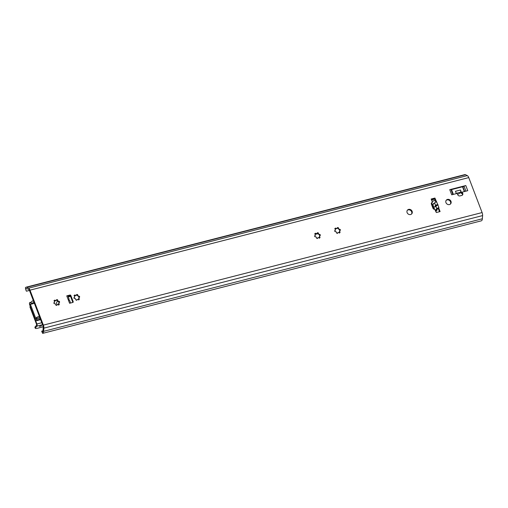 <?xml version="1.0" encoding="UTF-8"?>
<svg xmlns="http://www.w3.org/2000/svg" width="508" height="508" viewBox="0 0 508 508"><rect width="100%" height="100%" fill="white"/><g stroke="black" fill="none" stroke-linecap="round" stroke-linejoin="round"><path stroke-width="0.76" d="M42.964 330.575A3.372 1.391 75.6 0 1 42.278 332.016L42.774 333.311A4.775 1.962 -104.4 0 0 43.618 331.33L43.859 328.149A3.372 1.391 -104.4 0 0 43.358 325.133L30.004 290.163A3.372 1.391 -104.4 0 0 28.594 288.176L26.797 287.287A4.775 1.962 -104.4 0 0 26.092 287.185A4.775 1.962 -104.4 0 0 25.4 287.82L25.895 289.115A3.372 1.391 75.6 0 1 26.441 288.538A3.372 1.391 75.6 0 1 26.937 288.614L28.816 289.541A1.6 0.66 75.6 0 1 29.483 290.481L42.977 325.825A1.6 0.66 75.6 0 1 43.218 327.254L42.964 330.575M41.675 331.146L42.278 332.016L41.675 331.146L42.939 330.822M42.774 333.311L41.821 331.749M25.895 289.115L25.991 290.303L25.4 287.82M25.991 290.303L26.422 291.198L29.47 290.443M42.608 333.381L481.324 220.828A4.775 1.962 -104.4 0 0 482.359 218.764L482.6 215.583A3.372 1.391 -104.4 0 0 482.098 212.566L468.751 177.597A3.372 1.391 -104.4 0 0 467.335 175.609L465.538 174.72A4.775 1.962 -104.4 0 0 464.833 174.619L26.092 287.185M69.983 295.04A0.711 0.622 41.6 0 1 70.853 295.523L73.19 301.638A0.711 0.622 41.6 0 1 72.809 302.438L69.59 303.263L66.764 295.866L69.983 295.04L67.901 295.967M434.759 207.023L435.464 205.194L437.744 204.527L438.01 204.845L434.759 207.023L438.01 204.845M437.744 204.527L434.924 198.056L431.165 199.022L432.454 202.4L432.143 202.482A1.422 1.245 41.6 0 0 431.381 204.089L432.975 208.267A1.422 1.245 41.6 0 0 434.721 209.233L436.321 212.535L440.087 211.569L438.607 207.709L438.156 208.216L439.496 211.715M437.896 204.934L438.925 207.626L438.607 207.709A1.778 0.432 -20.9 0 0 436.791 208.661L435.667 209.931L435.737 210.541A1.422 0.584 -104.4 0 1 435.597 210.63L436.848 210.306A1.422 0.584 -104.4 0 0 436.988 210.217L436.918 209.607L438.156 208.216M447.491 199.422A2.838 2.496 41.6 0 0 446.348 200.114A2.838 2.496 41.6 0 0 446.316 203.295A2.838 2.496 41.6 0 0 449.453 204.572A2.838 2.496 41.6 0 0 450.596 203.886A2.838 2.496 41.6 0 0 450.634 200.698A2.838 2.496 41.6 0 0 447.491 199.422M408.629 209.398A2.838 2.496 41.6 0 0 407.492 210.083A2.838 2.496 41.6 0 0 407.454 213.265A2.838 2.496 41.6 0 0 410.597 214.541A2.838 2.496 41.6 0 0 411.734 213.855A2.838 2.496 41.6 0 0 411.772 210.668A2.838 2.496 41.6 0 0 408.629 209.398M449.751 189.662L451.714 194.812L457.232 193.396L457.733 194.71A1.778 1.556 41.6 0 0 459.918 195.917L461.797 195.434A1.778 1.556 41.6 0 0 462.75 193.427L462.242 192.107L467.76 190.691L465.798 185.547L449.751 189.662A2.127 0.521 -20.9 0 1 450.977 189.579L452.863 194.513M58.769 303.562A0.711 0.622 -138.4 0 1 59.112 304.641A0.711 0.622 -138.4 0 1 57.988 304.413A2.305 2.026 -138.4 0 1 57.042 304.654A0.711 0.622 -138.4 0 1 56.007 305.225A0.711 0.622 -138.4 0 1 55.81 304.317A2.305 2.026 -138.4 0 1 55.016 303.594A0.711 0.622 -138.4 0 1 54.013 302.59A0.711 0.622 -138.4 0 1 54.559 302.406A2.305 2.026 -138.4 0 1 54.712 301.441A0.711 0.622 -138.4 0 1 54.369 300.361A0.711 0.622 -138.4 0 1 55.486 300.59A2.305 2.026 -138.4 0 1 56.439 300.349A0.711 0.622 -138.4 0 1 57.474 299.777A0.711 0.622 -138.4 0 1 57.671 300.685A2.305 2.026 -138.4 0 1 58.464 301.403A0.711 0.622 -138.4 0 1 59.461 302.412A0.711 0.622 -138.4 0 1 58.922 302.597A2.305 2.026 -138.4 0 1 58.769 303.562L58.655 305.156M78.823 298.412A0.711 0.622 -138.4 0 1 79.165 299.498A0.711 0.622 -138.4 0 1 78.048 299.269A2.305 2.026 -138.4 0 1 77.095 299.51A0.711 0.622 -138.4 0 1 76.06 300.082A0.711 0.622 -138.4 0 1 75.87 299.174A2.305 2.026 -138.4 0 1 75.07 298.45A0.711 0.622 -138.4 0 1 74.073 297.447A0.711 0.622 -138.4 0 1 74.619 297.263A2.305 2.026 -138.4 0 1 74.771 296.297A0.711 0.622 -138.4 0 1 74.422 295.218A0.711 0.622 -138.4 0 1 75.546 295.446A2.305 2.026 -138.4 0 1 76.492 295.199A0.711 0.622 -138.4 0 1 77.534 294.634A0.711 0.622 -138.4 0 1 77.724 295.535A2.305 2.026 -138.4 0 1 78.524 296.259A0.711 0.622 -138.4 0 1 79.521 297.263A0.711 0.622 -138.4 0 1 78.975 297.447A2.305 2.026 -138.4 0 1 78.823 298.412L78.715 300.006M319.507 236.665A0.711 0.622 -138.4 0 1 319.849 237.744A0.711 0.622 -138.4 0 1 318.732 237.515A2.305 2.026 -138.4 0 1 317.779 237.763A0.711 0.622 -138.4 0 1 316.744 238.328A0.711 0.622 -138.4 0 1 316.548 237.426A2.305 2.026 -138.4 0 1 315.754 236.703A0.711 0.622 -138.4 0 1 314.75 235.699A0.711 0.622 -138.4 0 1 315.297 235.515A2.305 2.026 -138.4 0 1 315.449 234.544A0.711 0.622 -138.4 0 1 315.106 233.464A0.711 0.622 -138.4 0 1 316.224 233.693A2.305 2.026 -138.4 0 1 317.176 233.451A0.711 0.622 -138.4 0 1 318.211 232.88A0.711 0.622 -138.4 0 1 318.408 233.788A2.305 2.026 -138.4 0 1 319.202 234.512A0.711 0.622 -138.4 0 1 320.199 235.515A0.711 0.622 -138.4 0 1 319.659 235.699A2.305 2.026 -138.4 0 1 319.507 236.665L319.392 238.258M339.56 231.521A0.711 0.622 -138.4 0 1 339.909 232.601A0.711 0.622 -138.4 0 1 338.785 232.372A2.305 2.026 -138.4 0 1 337.833 232.613A0.711 0.622 -138.4 0 1 336.798 233.185A0.711 0.622 -138.4 0 1 336.607 232.277A2.305 2.026 -138.4 0 1 335.807 231.553A0.711 0.622 -138.4 0 1 334.81 230.549A0.711 0.622 -138.4 0 1 335.356 230.365A2.305 2.026 -138.4 0 1 335.509 229.4A0.711 0.622 -138.4 0 1 335.159 228.321A0.711 0.622 -138.4 0 1 336.283 228.549A2.305 2.026 -138.4 0 1 337.236 228.308A0.711 0.622 -138.4 0 1 338.271 227.736A0.711 0.622 -138.4 0 1 338.461 228.644A2.305 2.026 -138.4 0 1 339.261 229.368A0.711 0.622 -138.4 0 1 340.258 230.372A0.711 0.622 -138.4 0 1 339.712 230.556A2.305 2.026 -138.4 0 1 339.56 231.521L339.452 233.115M26.422 291.198L29.458 290.417M72.777 302.444A0.711 0.622 41.6 0 0 72.733 302.146L70.402 296.031A0.711 0.622 41.6 0 0 69.532 295.548M432.454 202.4L431.692 202.99A1.422 1.245 41.6 0 0 431.387 203.111M435.839 202.133L434.473 198.565L431.298 199.377M450.348 204.121A2.838 2.496 41.6 0 0 450.069 201.054A2.838 2.496 41.6 0 0 447.04 199.93A2.838 2.496 41.6 0 0 446.145 200.381M411.493 214.09A2.838 2.496 41.6 0 0 411.207 211.023A2.838 2.496 41.6 0 0 408.178 209.899A2.838 2.496 41.6 0 0 407.283 210.35M451.187 189.687L463.455 186.538L450.977 189.579M462.248 195.231A1.778 1.556 41.6 0 0 462.299 193.935L461.791 192.615L462.242 192.107M67.85 295.98A1.778 0.432 159.1 0 0 67.862 295.866A1.778 0.432 159.1 0 0 66.764 295.866M68.713 299.872L69.044 298.971L67.862 295.866M68.986 299.282L68.085 299.32M68.275 299.815L69.38 300.317M434.924 198.056L434.473 198.565M436.715 201.835A1.778 0.432 159.1 0 0 436.385 201.93L436.397 201.917M434.067 203.454L433.267 203.657L433.451 204.14L434.581 202.876A1.778 0.432 -20.9 0 1 436.385 201.93M433.267 203.657L433.159 203.784A1.422 0.584 -104.4 0 0 433.197 205.581L434.6 209.258M436.918 209.607L435.667 209.931M437.102 210.09L435.851 210.414M456.349 193.618L455.46 191.294L460.477 190.005A1.778 0.73 75.6 0 1 460.623 192.088A1.778 0.73 75.6 0 1 460.527 192.246L456.248 193.345M463.455 186.538L464.039 186.226A2.127 0.521 -20.9 0 1 465.798 185.547M462.001 193.148L461.118 193.377L461.861 192.792M461.118 193.377L460.623 192.088M457.568 194.278A1.778 0.432 159.1 0 0 459.626 193.262L460.527 192.246M460.477 190.005L461.569 192.869M57.671 300.685L56.744 300.139L56.267 300.539A2.305 2.026 -138.4 0 0 55.321 300.78L53.918 300.863M54.559 302.406L53.905 302.787M56.737 305.34L57.042 304.654M58.598 303.752A2.305 2.026 -138.4 0 0 58.75 302.787L59.106 302.285L58.464 301.403M57.499 300.876A2.305 2.026 -138.4 0 1 58.299 301.593M77.724 295.535L76.797 294.996L76.327 295.389A2.305 2.026 -138.4 0 0 75.374 295.637L73.978 295.719M74.619 297.263L73.958 297.644M76.797 300.19L77.095 299.51M78.657 298.602A2.305 2.026 -138.4 0 0 78.81 297.637L79.165 297.142L78.524 296.259M77.553 295.726A2.305 2.026 -138.4 0 1 78.353 296.45M318.408 233.788L317.481 233.242L317.005 233.642A2.305 2.026 -138.4 0 0 316.059 233.883L314.662 233.966M315.297 235.515L314.642 235.89M317.475 238.442L317.779 237.763M319.335 236.855A2.305 2.026 -138.4 0 0 319.488 235.89L319.849 235.388L319.202 234.512M318.237 233.978A2.305 2.026 -138.4 0 1 319.037 234.702M338.461 228.644L337.534 228.098L337.064 228.498A2.305 2.026 -138.4 0 0 336.112 228.74L334.715 228.822M335.356 230.365L334.696 230.746M337.534 233.299L337.833 232.613M339.395 231.712A2.305 2.026 -138.4 0 0 339.547 230.746L339.903 230.245L339.261 229.368M338.296 228.835A2.305 2.026 -138.4 0 1 339.09 229.553M316.465 233.718L318.033 233.553M314.979 233.985L315.811 233.769M315.017 234.118L316.02 233.864M316.186 233.82L316.376 234.124L318.141 233.674M57.004 301.765A2.838 2.496 -138.4 0 1 57.931 301.288L58.014 301.269M57.112 304.654A2.838 2.496 -138.4 0 1 57.188 301.53A2.838 2.496 -138.4 0 1 57.779 301.06M431.603 203.016L434.048 209.226M36.747 320.091A2.985 1.226 75.6 0 1 37.16 318.618L36.671 317.329A4.401 1.81 -104.4 0 0 36.087 319.246L30.251 303.962A4.401 1.81 -104.4 0 0 31.032 304.127A4.401 1.81 -104.4 0 0 31.509 303.803L31.013 302.514A2.985 1.226 75.6 0 1 30.677 302.755A2.985 1.226 75.6 0 1 30.061 302.577A1.067 0.438 -104.4 0 0 29.839 302.52A1.067 0.438 -104.4 0 0 29.737 302.584L29.712 302.609A1.949 0.806 -104.4 0 0 29.769 305.079L35.293 319.551A1.949 0.806 -104.4 0 0 36.405 320.745A1.949 0.806 -104.4 0 0 36.589 320.624L36.614 320.599A1.067 0.438 -104.4 0 0 36.747 320.091L40.43 319.145M39.897 317.76L37.497 318.452M36.671 317.329L39.472 316.649M33.877 301.981L31.509 303.803M31.013 302.514L32.131 301.085L33.452 300.869M32.131 301.085L33.407 300.761M38.741 318.389L40.018 318.065M431.521 199.962L434.696 199.149M35.268 328.27L34.925 327.368A3.55 0.864 -20.9 0 1 35.103 326.904L36.595 325.228L36.576 324.333L29.915 306.902L30.232 306.546L36.887 323.977A1.702 0.699 75.6 0 1 36.938 326.13L35.446 327.806A3.55 0.864 159.1 0 0 35.268 328.27A3.55 0.864 159.1 0 0 37.452 328.27L43.205 326.796M39.453 326.485L41.58 325.799L39.453 326.485M43.618 331.33L482.359 218.764M43.859 328.149L482.6 215.583M43.358 325.133L482.098 212.566M30.004 290.163L468.751 177.597M28.594 288.176L467.335 175.609M26.797 287.287L465.538 174.72M73.19 301.638L72.733 302.146M70.853 295.523L70.402 296.031M432.143 202.482L431.692 202.99M436.791 208.661L435.908 206.343M435.464 205.194L434.581 202.876M434.645 206.731L437.896 204.546M436.988 210.217L435.737 210.541M464.039 186.226L465.925 191.16M462.883 186.842L464.661 191.491M451.599 189.776L453.358 194.386M462.591 186.957L464.35 191.567M451.396 189.789L453.168 194.437M462.75 193.427L462.299 193.935M70.529 296.354L68.269 296.939M70.193 295.732L68.021 296.291M431.292 203.492L431.806 203.359M39.872 317.767L39.446 316.655M33.846 301.987L33.42 300.876M30.061 302.577L31.178 302.292M30.163 304.419L34.392 303.333M432.041 201.314L435.21 200.495M436.239 210.464A5.544 4.87 -138.4 0 1 436.029 211.766M432.403 204.934A5.544 4.87 -138.4 0 1 433.095 205.257M36.614 320.599L40.596 319.576M36.589 320.624L40.602 319.596M433.54 206.483A4.769 4.191 41.6 0 0 432.803 205.975M433.661 206.788A4.616 4.051 41.6 0 0 432.892 206.21M35.446 327.806L35.103 326.904M36.938 326.13L42.545 324.688M36.887 323.977L41.796 322.72M70.587 303.009L69.501 300.164M39.414 316.497L37.294 317.043M40.627 319.659L36.405 320.745M435.191 200.438L432.016 201.251M34.366 303.276L31.032 304.127M31.286 302.146L29.839 302.52"/></g></svg>
